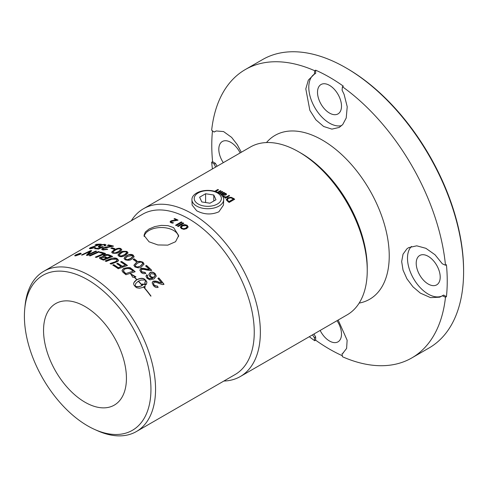 <?xml version="1.0" encoding="UTF-8"?>
<svg xmlns="http://www.w3.org/2000/svg" width="488" height="488" viewBox="0 0 488 488"><rect width="100%" height="100%" fill="white"/><g stroke="black" fill="none" stroke-linecap="round" stroke-linejoin="round"><path stroke-width="0.73" d="M111.752 252.345L114.198 250.124C115.211 248.965 117.419 248.526 120.823 248.807L121.811 250.063M113.033 252.284L113.545 253.022L115.186 253.15L118.364 251.826L120.536 249.764M113.545 252.766L115.186 252.9L118.364 251.576L120.493 249.917L120.024 249.014C118.852 248.624 117.242 249.032 115.205 250.252L113.137 251.778L113.545 253.022M112.734 253.223L111.868 252.619L111.813 251.887L114.198 249.868C116.968 248.337 119.176 247.898 120.823 248.557L121.811 249.807L119.365 252.034C118.907 253.04 116.699 253.437 112.734 253.223M120.841 262.013L121.634 261.721A92.232 53.253 60 0 1 127.246 265.564M116.974 263.831L117.773 263.538A92.232 53.253 60 0 1 122.213 266.503L125.416 265.112A92.543 53.43 -120 0 0 120.585 261.855L121.634 261.47A92.543 53.43 60 0 1 127.484 265.484L118.255 268.736A92.543 53.43 -120 0 0 112.71 265.069L113.759 264.679A92.543 53.43 60 0 1 118.285 267.644L121.164 266.619L118.285 267.9A92.232 53.253 60 0 0 113.759 264.935L112.966 265.228M121.164 266.619A92.543 53.43 -120 0 0 116.723 263.673L117.773 263.282A92.543 53.43 60 0 1 122.213 266.247L125.416 265.112M144.765 283.186L145.418 281.045L145.296 280.252L144.625 280.002L141.148 280.045L138.415 281.112A92.543 53.43 60 0 1 142.142 285.12L141.959 285.224A92.543 53.43 -120 0 0 138.238 281.216L135.664 283.583L135.164 286.371L139.013 286.731L141.953 285.694L142.832 284.87A92.543 53.43 -120 0 0 142.093 284.053L145.143 284.248L145.174 285.431M145.143 284.248L145.034 287.401A92.543 53.43 -120 0 0 144.296 286.541L142.472 287.536L139.489 288.225L136.884 287.835L135.694 287.036A92.543 53.43 -120 0 0 134.231 285.45L133.602 283.876L133.889 282.644L136.774 279.722A92.543 53.43 -120 0 0 134.139 277.147L132.882 277.361L130.577 273.774L135.951 276.842L134.377 277.105A92.543 53.43 60 0 1 136.951 279.618L141.416 278.294L143.039 278.428L144.79 279.356A92.543 53.43 60 0 1 146.26 280.935L146.888 282.668L146.132 284.736A92.543 53.43 -120 0 0 144.668 283.077L145.064 282.674M145.064 282.393L145.32 281.985M145.32 281.71L145.418 281.045M146.827 282.034L146.87 282.772M146.62 281.448L146.827 282.308M146.26 280.935L146.62 281.722M144.79 279.356L144.79 279.624A92.232 53.253 60 0 1 146.26 281.21M144.32 278.959L144.79 279.624M143.728 278.648L144.32 279.228M143.039 278.428L143.728 278.916M142.258 278.312L143.039 278.703M141.977 285.218A92.232 53.253 60 0 0 138.415 281.381L138.415 281.112M141.416 278.294L142.258 278.581M140.532 278.38L141.416 278.563M139.617 278.556L140.532 278.648M138.702 278.825L139.617 278.825M137.805 279.185L138.702 279.099M136.951 279.618L137.805 279.453M134.377 277.105L134.377 277.373A92.232 53.253 60 0 1 136.951 279.886M131.254 274.5L135.53 276.909M135.072 285.523L135.164 286.371M135.164 286.096L135.42 286.499M135.993 280.228L136.774 279.722M135.42 286.224L136.201 286.731M135.304 280.789L135.993 280.496M136.201 286.456L137.073 286.853M134.712 281.387L135.304 281.058M137.073 286.572L138.025 286.853M134.237 282.009L134.712 281.655M138.025 286.572L139.013 286.731M133.889 282.644L134.237 282.277M139.013 286.45L140.019 286.493M133.675 283.272L133.889 282.912M140.019 286.212L141.008 286.145M133.62 284.01L133.675 283.54M141.008 285.864L141.953 285.694M141.953 285.413L142.832 284.87M142.093 284.327L145.143 284.522M105.432 261.086L110.562 259.073C111.441 258.115 113.637 258.06 117.163 258.914L118.596 260.47M110.319 263.66L116.705 261.184L117.212 260.348M115.723 261.361L117.224 260.238L116.37 259.177L111.246 259.464L106.171 261.446A92.543 53.43 -120 0 0 105.146 260.952L110.562 258.817C113.448 257.768 115.644 257.719 117.163 258.658L118.602 260.348L117.706 261.537L111.081 264.099A92.543 53.43 -120 0 0 110.056 263.508L115.723 261.617M143.82 287.347L143.838 287.341A92.232 53.253 60 0 1 150.847 296.155M143.838 287.054A92.543 53.43 60 0 1 151.006 296.064L150.829 296.167A92.543 53.43 -120 0 0 143.661 287.157L143.838 287.341M103.108 256.096L103.755 255.431L108.879 255.071A92.232 53.253 60 0 1 112.368 256.603M99.436 258.085L100.174 257.335L103.425 256.792L103.09 255.968L103.755 255.175C105.201 254.413 106.909 254.297 108.879 254.815A92.543 53.43 60 0 1 112.661 256.487L103.432 260.159A92.543 53.43 -120 0 0 100.998 259.122L99.552 258.298L99.607 257.518L103.425 256.536M107.415 257.957L110.599 256.432A92.543 53.43 -120 0 0 108.793 255.639L107.781 255.267L104.798 255.553L104.322 256.09L105.384 256.841A92.543 53.43 60 0 1 107.415 257.707L107.415 257.957A92.232 53.253 60 0 0 105.384 257.097L104.322 256.09M103.462 259.543L106.366 258.128A92.543 53.43 -120 0 0 104.737 257.432L101.187 257.389L100.76 257.896L101.76 258.579A92.543 53.43 60 0 1 103.462 259.287L103.462 259.543A92.232 53.253 60 0 0 101.76 258.835L100.766 257.896M103.462 259.287L106.366 258.128M107.415 257.707L110.599 256.432M131.046 268.4L132.425 269.358A92.543 53.43 60 0 1 135.176 271.718L125.947 274.738A92.543 53.43 -120 0 0 123.641 272.829L122.5 271.749L122 270.517L123.537 268.516C127.905 267.302 130.406 267.265 131.046 268.4L132.425 269.614A92.232 53.253 60 0 1 134.956 271.786M122.006 270.645L123.537 268.766C126.593 267.436 129.094 267.4 131.046 268.656M133.108 271.175A92.543 53.43 -120 0 0 131.9 270.145L130.296 269.034L128.045 268.479C125.922 268.668 124.751 268.955 124.525 269.327L123.36 270.755L124.623 272.42A92.543 53.43 60 0 1 125.977 273.53L133.108 271.175L125.977 273.53M123.598 271.426L124.623 272.676A92.232 53.253 60 0 1 125.977 273.792M123.373 270.883L123.598 271.682M99.93 252.631L100.595 252.339A92.232 53.253 60 0 1 105.207 253.699M95.654 257.237L103.48 253.656A92.543 53.43 -120 0 0 99.546 252.534L100.595 252.076A92.543 53.43 60 0 1 105.548 253.559L96.319 257.438A92.543 53.43 -120 0 0 95.3 257.127L103.48 253.656M77.83 254.602L78.092 253.961A92.543 53.43 60 0 1 78.708 253.864L78.592 254.327A92.543 53.43 60 0 1 78.721 254.315L79.727 253.736A92.543 53.43 60 0 1 80.221 253.681L77.775 255.096A92.543 53.43 -120 0 0 77.275 255.145L76.488 254.95L77.769 254.443M77.891 254.199L78.092 254.26A92.232 53.253 60 0 1 78.391 254.211M78.336 254.535A92.543 53.43 -120 0 0 78.135 254.559L77.464 254.943A92.543 53.43 60 0 1 77.665 254.925L78.336 254.773M76.5 255.242L76.915 255.041M77.043 255.151L77.464 255.242M77.043 254.852L77.464 255.126M89.633 255.767L98.436 251.851A92.232 53.253 60 0 1 99.058 251.979M99.454 251.808L90.225 255.877A92.543 53.43 -120 0 0 89.206 255.688L98.436 251.582A92.543 53.43 60 0 1 99.454 251.808M146.479 265.387A92.543 53.43 60 0 1 151.719 270.309L150.932 270.584L146.76 270.029C143.826 269.278 142.142 269.15 141.715 269.638L141.154 270.541L141.837 271.804L144.973 272.359L145.869 273.402C143.777 273.957 142.154 273.573 141.008 272.243L139.83 270.157L140.733 268.723C141.215 268.101 143.094 268.174 146.376 268.949L149.432 269.522A92.543 53.43 -120 0 0 145.546 265.929L146.479 265.649A92.232 53.253 60 0 1 151.548 270.401M149.432 269.522L140.733 268.986L139.836 270.291M145.723 266.088L146.479 265.649M144.973 272.359L145.705 273.469M141.16 270.669L141.837 272.066L144.973 272.627M87.755 254.73L95.66 251.088A92.543 53.43 60 0 1 96.654 251.247L87.425 255.413A92.543 53.43 -120 0 0 86.346 255.279L90.201 251.32L82.442 255.011A92.543 53.43 -120 0 0 81.441 254.998L90.658 250.619A92.543 53.43 60 0 1 91.683 250.667L87.755 254.998L95.66 251.357A92.232 53.253 60 0 1 96.221 251.442M82.027 254.998L90.658 250.899A92.232 53.253 60 0 1 91.433 250.93M86.565 255.303L90.201 251.32M135.182 265.582L135.707 266.698L137.348 267.253L140.526 266.131L142.703 263.794M140.526 265.868L142.709 263.666L142.185 262.678C141.581 261.812 139.971 262.013 137.366 263.288L135.176 265.46L135.707 266.436L137.348 266.997L140.526 266.131M143.966 264.191L141.526 266.729C140.568 268.138 138.36 268.193 134.889 266.893L133.901 265.24L136.359 262.507C137.61 261.092 139.818 260.995 142.984 262.221L143.99 263.941M133.907 265.374L136.359 262.764C137.177 261.409 139.385 261.318 142.984 262.477L143.966 264.453M80.435 253.461L81.154 253.565M74.78 255.828L75.359 255.37M80.343 254.23L80.575 253.607L79.8 253.443L75.323 255.468L79.8 254.321L80.575 253.607M75.323 255.468L75.408 255.871M75.646 255.84L74.682 255.712L75.646 254.895L80.252 253.187L81.209 253.394L80.252 254.285L75.646 255.84M127.966 252.93L125.526 255.236C123.049 256.822 120.841 257.127 118.889 256.145L117.901 254.962L120.359 252.503C120.829 251.424 123.037 251.082 126.984 251.479L127.984 252.723M117.907 255.084L120.359 252.754C121.481 251.527 123.69 251.18 126.984 251.729L127.966 253.18M126.185 251.936C124.178 251.588 122.573 251.942 121.359 252.998L119.176 254.98L119.706 255.688L121.341 255.938L124.519 254.669L126.709 252.656L126.185 251.936M119.188 255.096L119.706 255.944L121.341 256.188L125.074 254.59L126.471 253.498L126.697 252.784M152.152 282.979L153.049 281.509C155.55 281.198 157.429 281.484 158.691 282.375L161.748 283.101A92.543 53.43 -120 0 0 157.862 278.428L158.795 277.885A92.543 53.43 60 0 1 164.035 284.284L163.248 284.528C162.791 284.736 161.4 284.364 159.076 283.412C156.398 282.265 154.714 281.93 154.031 282.412L153.47 283.418L154.153 284.992C154.531 285.925 155.574 286.255 157.288 285.986L158.033 287.389M153.476 283.565L154.153 285.279L157.288 286.279M158.027 278.618L158.795 278.166A92.232 53.253 60 0 1 163.876 284.376M157.288 285.986L158.185 287.328C156.361 287.865 154.739 287.237 153.323 285.425L152.146 282.826L153.049 281.228C155.391 280.881 157.27 281.167 158.691 282.088L161.748 283.101M111.856 247.684A92.543 53.43 60 0 1 114.851 248.666L113.875 249.234A92.543 53.43 -120 0 0 110.874 248.252L111.856 247.941A92.232 53.253 60 0 1 114.576 248.825M111.172 248.337L111.856 247.941M145.979 276.299L146.711 275.006L147.626 275.83M148.816 274.598L149.981 272.896C151.469 271.901 153.195 272.243 155.172 273.914L156.276 276.196M147.284 276.629L147.846 278.093L148.925 278.825L152.744 278.294L149.755 276.543L148.816 274.463L149.981 272.627C151.567 271.633 153.299 271.969 155.172 273.64L156.276 276.068L154.086 278.886L149.889 279.862L146.992 278.221L145.973 276.159L146.711 274.738L147.754 275.683L147.284 276.586M150.188 275.037L150.816 276.531C151.42 277.428 152.518 277.666 154.11 277.257L155.007 275.665M151.042 273.615L150.182 274.897L150.816 276.257C151.451 277.154 152.549 277.397 154.11 276.977L155.013 275.525L154.397 274.128L151.042 273.615M147.284 276.55L148.925 278.825M148.925 278.55L152.744 278.02M108.318 244.884A92.543 53.43 60 0 1 113.558 246.111L103.554 248.416L102.992 249.051L103.676 249.533L106.811 249.002L107.708 249.331L102.846 249.996L101.669 249.209L102.572 248.215C105.402 247.184 107.281 246.714 108.214 246.788L111.27 246.281A92.543 53.43 -120 0 0 107.384 245.427L108.318 245.153A92.232 53.253 60 0 1 113.24 246.281M111.27 246.281L102.572 248.477L101.687 249.338M107.732 245.488L108.318 245.153M106.811 249.002L107.409 249.478M103.017 249.179L103.676 249.795L106.811 249.264M133.236 259.488L134.017 259.036A92.232 53.253 60 0 1 136.823 261.074M134.017 258.786A92.543 53.43 60 0 1 137.012 260.958L136.036 261.525A92.543 53.43 -120 0 0 133.035 259.354L134.017 259.036M102.553 246.647L103.346 246.849L98.509 249.087A92.543 53.43 -120 0 0 94.568 248.709L95.496 248.172A92.543 53.43 60 0 1 98.655 248.447L101.211 247.276L99.223 247.386L98.186 246.843L99.32 245.732L101.815 244.683L104.859 244.299L106.03 244.939L105.194 245.909L104.09 245.806L104.688 245.086L104.066 244.756C103.724 244.512 102.517 244.836 100.449 245.739L99.595 246.544L100.339 246.916L102.553 246.647L102.974 247.019M98.21 246.977L101.815 244.964L104.859 244.567L106.006 245.074M104.401 245.83L104.652 245.263M101.211 247.276L98.655 248.447M99.637 246.672L100.339 247.19L102.553 246.916M95.496 248.172L95.496 248.453A92.232 53.253 60 0 1 98.655 248.715M95.001 248.734L95.496 248.453M124.068 258.5L124.818 257.255L126.514 256.066C127.838 254.742 130.046 254.492 133.139 255.322L134.127 256.969M125.343 258.591L125.861 259.537L127.502 259.903L130.68 258.689L132.858 256.481M125.861 259.287L127.502 259.653L130.68 258.439L132.864 256.346L132.339 255.529L127.52 256.42L125.331 258.475L125.861 259.537M125.05 259.744L124.056 258.378L126.514 255.816C128.942 254.199 131.15 253.955 133.139 255.071L134.127 256.719L131.681 259.116C130.418 260.397 128.21 260.604 125.05 259.744M96.002 244.378A92.543 53.43 60 0 1 101.242 244.153L91.238 247.617L90.677 248.136L91.36 248.313L95.392 247.422L90.53 248.776L89.353 248.52L90.256 247.703L98.954 244.683A92.543 53.43 -120 0 0 95.069 244.921L96.002 244.671A92.232 53.253 60 0 1 100.723 244.421M98.954 244.683L89.414 248.642M95.691 244.854L96.002 244.671M94.495 247.355L94.91 247.666M90.677 248.136L91.36 248.599L94.495 247.636M94.587 429.428L97.271 430.636A92.543 53.43 -120 0 0 136.39 431.545A92.543 53.43 -120 0 0 155.556 389.18A92.543 53.43 -120 0 0 115.162 296.045A92.543 53.43 -120 0 0 43.847 271.255A92.543 53.43 -120 0 0 25.071 305.586L24.778 308.514A89.481 51.661 60 0 1 91.134 281.857A89.481 51.661 60 0 1 150.944 389.339A89.481 51.661 60 0 1 94.587 429.428A89.481 51.661 60 0 1 24.4 316.279A89.481 51.661 60 0 1 24.778 308.514M136.39 431.545L235.088 374.558A92.543 53.43 -120 0 0 254.254 332.194A92.543 53.43 -120 0 0 213.86 239.065A92.543 53.43 -120 0 0 142.551 214.269L43.847 271.255M174.009 218.923L174.649 218.551A92.543 53.43 60 0 1 178.053 220.149L171.532 221.351L171.105 221.881L171.556 222.327L173.356 222.687A92.543 53.43 60 0 1 173.399 222.705L172.612 223.162L170.861 222.668L170.068 221.894L170.739 221.04L172.136 220.527L176.717 220.173A92.543 53.43 -120 0 0 174.009 218.923M171.129 222.131L173.374 222.949M175.564 225.236L181.353 221.894A92.543 53.43 60 0 1 182.054 222.29L176.266 225.627A92.543 53.43 -120 0 0 175.564 225.236M177.467 226.078L178.193 225.663A92.543 53.43 60 0 1 178.992 226.133L178.26 226.554A92.543 53.43 -120 0 0 177.467 226.078M178.937 225.291L183.091 222.888A92.543 53.43 60 0 1 183.793 223.309L179.639 225.706A92.543 53.43 -120 0 0 178.937 225.291M181.353 228.597L180.316 227.018L181.792 225.371L184.586 224.553L187.124 225.261L188.154 226.896L186.678 228.585L183.878 229.36L181.353 228.597M149.06 241.81L143.997 235.387L145.326 232.038L149.09 228.988L154.714 226.615L161.327 225.377L167.97 225.657L173.612 227.634L178.669 235.594L175.564 241.713L167.787 245.135L157.911 244.946L149.06 241.81M174.283 219.045L174.674 218.819A92.232 53.253 60 0 1 177.815 220.283M170.099 222.022L172.16 220.789L176.717 220.173M175.79 225.358L181.353 222.144A92.232 53.253 60 0 1 181.829 222.412M177.681 226.206L178.193 225.913A92.232 53.253 60 0 1 178.773 226.255M179.151 225.419L183.091 223.144A92.232 53.253 60 0 1 183.579 223.431M181.335 227.103L181.987 228.225L183.787 228.713L185.91 228.055L187.142 226.676L186.483 225.627L182.561 225.846L181.322 227.365M181.322 227.347L181.969 228.469L183.769 228.951L186.227 228.085L187.124 226.792M180.31 227.268L181.786 225.621L184.58 224.797L187.111 225.505L188.13 227.14M223.846 381.049A96.862 55.925 -120 0 0 240.303 376.535A96.862 55.925 -120 0 0 260.366 332.194A96.862 55.925 -120 0 0 218.081 234.716A96.862 55.925 -120 0 0 143.441 208.766A96.862 55.925 -120 0 0 131.303 220.765M143.441 208.766L250.326 147.059A96.862 55.925 60 0 1 298.754 151.859A96.862 55.925 60 0 1 367.244 270.486A96.862 55.925 60 0 1 347.181 314.827L240.303 376.535M220.704 194.224L223.821 192.4A96.862 55.925 60 0 1 224.523 192.784L224.084 193.034L225.987 193.474L226.517 194.206L225.932 194.968L223.955 195.224L221.784 194.364L221.308 194.956M221.894 195.444L223.4 195.987A96.862 55.925 60 0 1 223.443 196.011L222.717 196.42M219.216 193.193L222.125 191.516A96.862 55.925 60 0 1 222.827 191.876L219.85 193.596M226.353 199.94L227.567 197.853L231.019 197.256L233.423 198.341A96.862 55.925 60 0 1 234.697 199.244L229.159 202.441A96.862 55.925 -120 0 0 227.896 201.544L226.286 199.513M228.884 195.34A96.862 55.925 60 0 1 229.586 195.779L225.425 198.177A96.862 55.925 -120 0 0 224.73 197.738L225.346 197.384L223.248 196.81L223.974 196.389A96.862 55.925 60 0 1 224.01 196.408L225.938 197.042L228.884 195.59A96.551 55.742 60 0 1 229.378 195.901M217.526 192.321L220.393 190.662A96.862 55.925 60 0 1 221.094 191.003L218.234 192.656M214.732 191.314L217.831 189.49A96.862 55.925 60 0 1 218.532 189.801L215.367 191.766M223.675 199.763L223.467 205.112L218.868 211.804C211.481 214.97 204.088 214.629 196.694 210.779L192.119 205.07L191.918 199.763A15.884 9.168 0 0 0 196.566 206.046A15.884 9.168 0 0 0 213.714 208.071A15.884 9.168 0 0 0 223.675 199.763A15.884 9.168 0 0 0 219.027 193.077A15.884 9.168 0 0 0 201.556 191.131A15.884 9.168 0 0 0 191.918 199.763M220.875 194.358L223.821 192.656A96.551 55.742 60 0 1 224.297 192.912M221.894 195.7L223.4 196.243M224.084 193.034L225.987 193.724L226.517 194.456M222.345 194.041L223.76 194.889L225.383 194.663L225.09 193.706L223.498 193.376L222.345 194.041L225.157 194.828L225.09 193.956M219.429 193.321L222.125 191.766A96.551 55.742 60 0 1 222.595 192.01M226.353 200.19L227.567 198.104L231.019 197.506L233.423 198.592A96.551 55.742 60 0 1 234.502 199.36M227.31 199.744L228.5 201.404A96.551 55.742 60 0 1 229.061 201.8L233.325 199.086A96.862 55.925 -120 0 0 232.764 198.689L230.867 197.853L228.323 198.36L227.365 199.958L228.5 201.154A96.862 55.925 60 0 1 229.061 201.55L233.325 199.086M227.304 199.866L227.365 200.208M223.437 196.951L223.974 196.64A96.551 55.742 60 0 1 224.01 196.664L225.938 197.292L228.884 195.59M224.938 197.872L225.346 197.384M220.393 190.662L220.393 190.918A96.551 55.742 60 0 1 220.857 191.137M214.988 191.387L217.831 189.747A96.551 55.742 60 0 1 218.282 189.942M217.77 192.431L220.393 190.918M314.717 70.73L315.657 70.187L315.657 73.426L314.376 74.164L314.717 70.73A166.499 96.13 -120 0 0 245.324 69.54L262.617 59.548A166.499 96.13 60 0 1 345.87 67.795A166.499 96.13 60 0 1 463.6 271.712A166.499 96.13 60 0 1 429.117 347.938L411.817 357.924A166.499 96.13 -120 0 0 445.483 297.222L442.341 295.801L439.7 297.186L430.562 297.631L420.314 293.099L412.952 286.81L406.937 278.825L403.033 270.108L401.667 261.568L403.033 254.181L406.937 248.807L408.639 247.636L416.758 245.824L425.89 248.313L435.022 254.754L442.341 263.819L445.483 265.234L446.422 264.697A166.499 96.13 60 0 1 446.422 296.68L445.483 297.222M463.6 271.712L463.6 270.456A164.956 95.239 -120 0 0 346.962 68.43L345.87 67.795M343.424 352.922A29.304 16.921 -120 0 1 343.357 352.952L342.082 353.69L342.423 356.728A166.499 96.13 -120 0 0 411.817 357.924M342.308 355.715A166.499 96.13 60 0 1 315.657 340.191L314.717 340.734L314.376 337.696L312.503 334.853M215.641 167.085L214.116 164.035L211.658 162.223A166.499 96.13 -120 0 0 212.426 168.939M309.288 336.708A166.499 96.13 -120 0 0 314.717 340.734M211.658 162.223L212.591 161.68A166.499 96.13 60 0 1 211.774 145.217A166.499 96.13 60 0 1 212.475 130.839M245.324 69.54A166.499 96.13 -120 0 0 211.658 130.235L214.116 132.053L216.251 130.961L223.565 131.571L231.611 137.366L237.278 144.637L241.304 152.268M315.657 70.187A166.499 96.13 60 0 1 343.357 86.181L342.423 86.724L342.082 90.158L344.095 94.367L347.218 106.732L346.224 117.986L342.759 124.489L339.239 127.429L331.895 129.125L323.629 126.471L315.864 119.798L309.862 110.349L305.799 88.847L308.355 80.087L314.376 74.164M445.483 265.234A166.499 96.13 -120 0 0 342.423 86.724M428.208 284.028A16.964 9.797 -120 0 0 436.693 284.864A16.964 9.797 -120 0 0 439.291 271.273A16.964 9.797 -120 0 0 428.208 256.322A16.964 9.797 -120 0 0 419.729 255.48A16.964 9.797 -120 0 0 417.124 269.077A16.964 9.797 -120 0 0 428.208 284.028M442.341 295.801L443.623 295.063L446.422 296.68M411.445 246.428A29.304 16.921 -120 0 0 414.41 280.051A29.304 16.921 -120 0 0 442.201 295.899M320.152 330.431A16.964 9.797 -120 0 0 337.989 341.85A16.964 9.797 -120 0 0 341.502 334.085A16.964 9.797 -120 0 0 337.019 320.695M313.967 334.005A29.304 16.921 -120 0 0 315.657 336.958L315.657 340.191M315.657 336.958L314.376 337.696M338.166 320.036L347.133 340.203L346.614 348.408L342.802 353.324L342.082 353.69M240.163 152.927A16.964 9.797 -120 0 0 230.806 142.35A16.964 9.797 -120 0 0 222.327 141.508A16.964 9.797 -120 0 0 223.297 162.663M215.452 131.272A29.304 16.921 -120 0 0 215.397 131.315L214.116 132.053M212.591 161.68L215.397 163.297L214.116 164.035M215.397 163.297A29.304 16.921 -120 0 0 217.105 166.237M317.511 92.293A16.964 9.797 60 0 1 321.025 84.522A16.964 9.797 60 0 1 334.097 89.072A16.964 9.797 60 0 1 341.502 106.146A16.964 9.797 60 0 1 337.989 113.911A16.964 9.797 60 0 1 324.916 109.367A16.964 9.797 60 0 1 317.511 92.293M314.223 74.237A29.304 16.921 -120 0 0 314.052 106.231A29.304 16.921 -120 0 0 341.691 125.605M215.989 199.744L209.993 203.209L201.8 201.941L199.604 197.213L205.601 193.748L213.793 195.017L215.989 199.744M213.793 195.017L213.793 201.013M205.601 193.748L205.601 202.526M217.398 192.937A13.579 7.838 180 0 1 211.31 206.052A13.579 7.838 180 0 1 194.681 196.451A13.579 7.838 180 0 1 217.398 192.937M144.143 236.534A17.275 9.974 180 0 1 155.507 228.109A17.275 9.974 180 0 1 173.551 230.446A17.275 9.974 180 0 1 178.553 236.698M367.244 270.486L367.244 267.967A93.775 54.144 -120 0 0 300.937 153.116L298.754 151.859M126.435 378.285A58.609 33.837 -120 0 0 84.991 306.501A58.609 33.837 -120 0 0 43.548 330.431A58.609 33.837 -120 0 0 84.991 402.216A58.609 33.837 -120 0 0 126.435 378.285M359.162 303.091A94.617 54.625 -120 0 0 389.235 255.956A94.617 54.625 -120 0 0 322.33 140.08A94.617 54.625 -120 0 0 266.478 142.557"/></g></svg>
